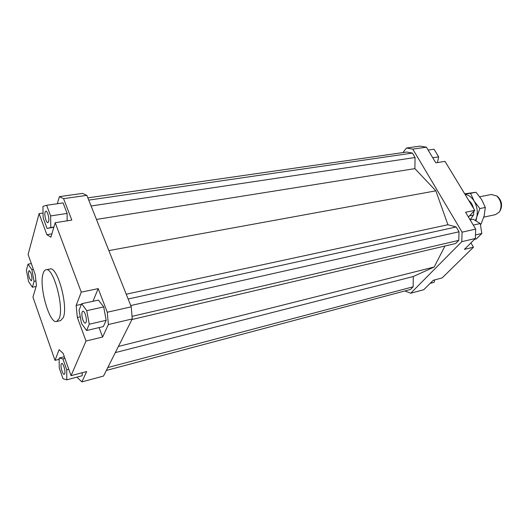 <?xml version="1.0" encoding="UTF-8"?>
<svg xmlns="http://www.w3.org/2000/svg" width="528" height="528" viewBox="0 0 528 528"><rect width="100%" height="100%" fill="white"/><g stroke="black" fill="none" stroke-linecap="round" stroke-linejoin="round"><path stroke-width="0.79" d="M469.418 215.912L473.557 215.035L473.887 211.266M473.491 208.27C472.639 204.844 471.049 202.224 468.712 200.409M479.741 196.772L491.363 194.495L496.676 195.954C501.098 200.33 502.148 205.405 499.811 211.174L499.151 212.183L495.502 214.612L483.78 217.147M500.009 210.85L500.458 210.131C502.531 205.022 501.607 200.528 497.686 196.654L496.987 196.172M473.557 215.035L470.085 219.78M46.002 269.762L50.028 269.003C57.341 265.987 68.409 306.075 63.294 317.519L60.654 320.588L56.661 321.486C49.335 324.139 38.676 285.879 43.131 273.451C43.811 271.253 44.768 270.019 46.002 269.762C53.229 266.752 64.291 306.959 59.261 318.417L56.661 321.486M61.241 364.003L61.717 363.475C63.254 362.776 65.795 371.573 64.68 373.778L64.218 374.279C62.674 374.966 60.152 366.254 61.241 364.003M30.967 273.035C32.155 277.2 32.248 279.814 31.244 280.876L29.462 278.355C28.274 274.21 28.189 271.603 29.192 270.534L30.967 273.035M48.616 221.674L47.87 222.658C46.266 223.172 44.121 215.114 45.078 212.177L45.837 211.16C47.441 210.626 49.599 218.777 48.616 221.674M82.942 319.994C81.523 315.308 81.484 312.352 82.823 311.137C83.622 311.065 84.447 312.107 85.292 314.246C86.711 318.952 86.757 321.915 85.424 323.136C84.612 323.202 83.78 322.153 82.942 319.994M475.365 238.498L475.695 229.099L462.079 232.168L461.789 241.679L475.365 238.498L464.389 249.388L473.484 247.183L442.147 277.933L433.277 280.269L423.766 289.707L410.758 293.218L404.844 290.968M475.695 229.099L465.564 212.269L474.758 210.362L444.998 161.383L435.805 162.835L426.386 147.187L420.05 146.111L406.487 148.012L412.784 149.12L426.386 147.187M412.784 149.12L462.079 232.168M402.943 152.585L406.487 148.012M461.789 241.679L410.758 293.218M131.954 319.513L455.697 243.494L458.779 240.365L459.03 231.792L456.172 226.967L447.902 224.743L435.864 190.832L414.889 168.623L415.054 157.516L412.427 153.074L406.738 152.038L87.859 197.868M106.346 370.432L410.52 289.456L413.14 286.79L413.292 276.52L434.207 267.003L444.959 246.015M474.758 210.362L468.395 216.975M71.042 375.679L86.651 371.567L81.886 381.889L103.521 376.055L132.238 318.945L131.261 306.827L86.856 195.36L82.48 193.413L59.393 196.647L63.571 198.667L71.815 220.09L55.209 222.704L81.266 292.142L98.188 288.625L107.276 312.239L108.372 324.542L102.604 337.016L86.018 341.035L71.042 375.679L63.129 353.344L59.123 349.681L55.011 360.36L32.947 297.132L36.445 285.437L35.237 274.619L28.103 254.483L39.092 213.622L43.058 213.028M59.162 359.324L55.011 360.36M81.886 381.889L77.755 377.989L77.405 377.012M63.571 198.667L86.856 195.36M131.261 306.827L107.276 312.239M57.314 203.735L59.393 196.647M46.642 205.273L42.933 206.395L43.151 217.873L47.038 228.38L50.8 227.555L50.629 215.926L46.642 205.273L63.083 202.897L67.115 213.418L67.148 220.823M108.372 324.542L132.238 318.945M92.954 301.29L98.188 288.625M102.604 337.016L99.046 327.591M106.168 320.305L103.316 326.588L86.592 330.515L89.265 324.212L106.168 320.305L103.699 306.907L98.432 300.102L81.622 303.732L79.068 310.22L81.523 323.453L86.592 330.515M51.869 233.884L46.86 234.709L50.886 237.171L55.209 222.704M81.391 304.313L76.144 305.448L77.339 317.473L80.289 316.807M86.018 341.035L77.339 317.473M89.265 324.212L86.757 310.662L81.622 303.732M86.757 310.662L103.699 306.907M76.144 305.448L81.266 292.142M50.629 215.926L67.115 213.418M50.8 227.555L53.909 227.06M47.038 228.38L53.836 227.291M46.86 234.709L39.092 213.622M28.037 264.172L26.4 270.164L28.552 281.576L32.38 287.225L34.096 281.365L31.904 269.716L28.037 264.172L31.324 263.578M31.904 269.716L33.403 269.438M34.096 281.365L35.95 281.002M32.38 287.225L36.135 286.486M59.255 367.943L63.03 378.748L66.805 379.823L66.752 369.838L62.878 358.875L59.149 358.057L59.255 367.943M59.149 358.057L64.337 356.763M62.878 358.875L64.911 358.367M66.752 369.838L68.785 369.316M82.21 372.735L82.19 375.738L66.805 379.823M470.138 219.872L473.207 219.212L480.242 223.542L481.826 233.475L476.348 238.9L474.52 239.329M481.826 233.475L475.49 234.94M480.242 223.542L473.279 225.086M470.93 242.893L473.484 247.183M428.122 150.077L434.042 149.219L438.662 156.849L432.742 157.747M438.662 156.849L437.408 162.578M434.729 279.886L434.161 282.308L430.142 283.378M434.207 267.003L118.411 346.441M126.232 294.195L447.902 224.743M108.86 250.595L435.864 190.832M128.146 299.006L456.172 226.967M130.753 305.547L459.03 231.792M132.033 316.358L458.779 240.365M88.75 200.119L412.427 153.074M91.1 205.999L415.054 157.516M96.446 219.43L414.889 168.623M107.804 367.541L413.14 286.79M115.309 352.612L413.292 276.52M480.368 224.301L481.067 224.149L484.202 215.615L485.324 207.431L481.661 199.61L476.005 192.265L464.699 193.809M475.457 220.592L476.711 217.226L475.992 220.922M470.428 219.318L472.111 217.008M464.897 194.132L470.534 193.307L474.144 201.109L479.86 208.567L476.711 217.226C477.939 211.616 477.081 206.243 474.144 201.109C471.643 197.168 468.613 194.938 465.062 194.41M479.86 208.567L485.324 207.431M470.534 193.307L476.005 192.265M497.686 196.654L496.676 195.954M500.458 210.131L499.811 211.174"/></g></svg>
